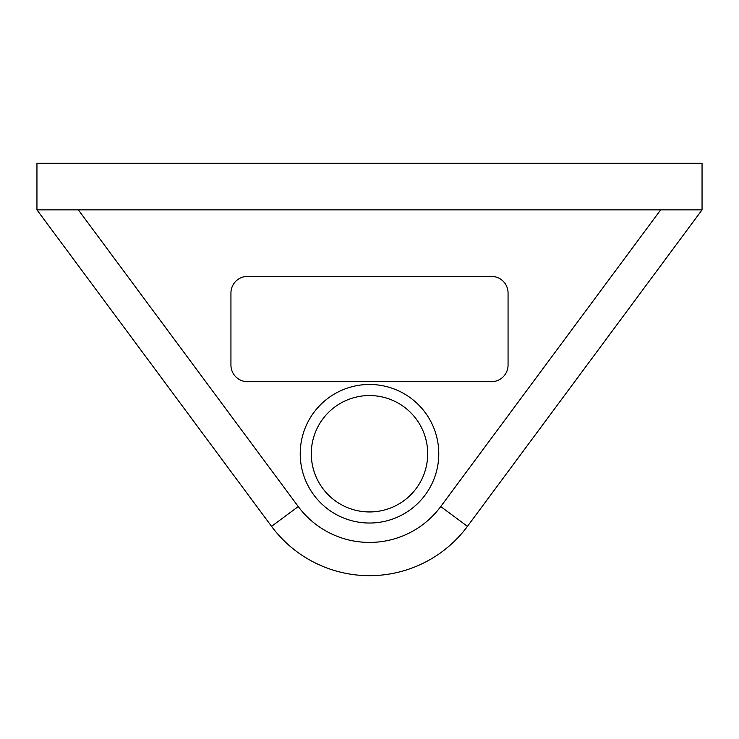 <?xml version="1.0" encoding="UTF-8"?>
<svg xmlns="http://www.w3.org/2000/svg" width="739" height="739" viewBox="0 0 739 739"><rect width="100%" height="100%" fill="white"/><g stroke="black" fill="none" stroke-linecap="round" stroke-linejoin="round"><path stroke-width="1.11" d="M358.415 396.612A58.196 58.196 0 0 0 358.415 510.88A58.196 58.196 0 0 0 427.696 453.746A58.196 58.196 0 0 0 358.415 396.612M380.585 209.876L702.05 209.876L467.454 526.353A121.935 121.935 0 0 1 271.546 526.353L36.95 209.876L380.585 209.876M230.938 365.066A16.627 16.627 0 0 0 247.565 381.693L491.435 381.693A16.627 16.627 0 0 0 508.062 365.066L508.062 293.013A16.627 16.627 0 0 0 491.435 276.386L247.565 276.386A16.627 16.627 0 0 0 230.938 293.013L230.938 365.066M36.95 209.876L36.95 163.319L702.05 163.319L702.05 209.876M78.343 209.876L298.26 506.557A88.68 88.68 0 0 0 440.74 506.557L660.657 209.876M300.219 453.746A69.281 69.281 0 0 1 369.5 384.465A69.281 69.281 0 0 1 438.781 453.746A69.281 69.281 0 0 1 369.5 523.027A69.281 69.281 0 0 1 300.219 453.746M311.304 453.746A58.196 58.196 0 0 0 380.585 510.88A58.196 58.196 0 0 0 427.696 453.746M467.454 526.353A121.935 121.935 0 0 1 271.546 526.353L298.26 506.557A88.68 88.68 0 0 0 440.74 506.557L467.454 526.353"/></g></svg>
